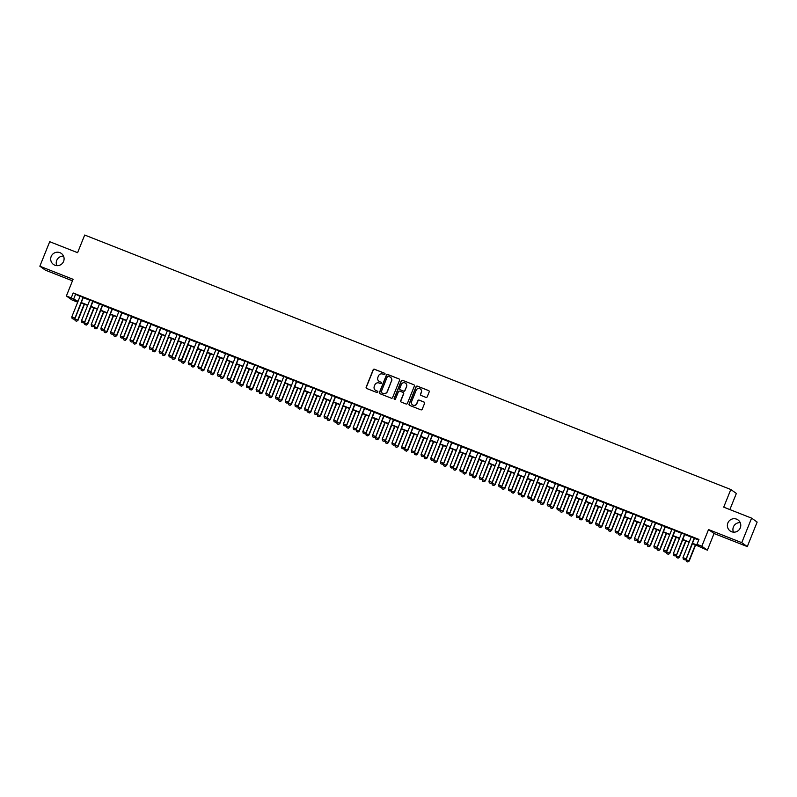 <?xml version="1.0" encoding="UTF-8"?>
<svg xmlns="http://www.w3.org/2000/svg" width="797" height="797" viewBox="0 0 797 797"><rect width="100%" height="100%" fill="white"/><g stroke="black" fill="none" stroke-linecap="round" stroke-linejoin="round"><path stroke-width="1.2" d="M384.991 374.172A0.727 0.717 -54.6 0 0 384.592 373.235L374.48 369.25A1.036 1.026 -54.6 0 0 373.135 369.838L366.172 387.163A1.036 1.026 -54.6 0 0 366.74 388.508L376.851 392.493A0.727 0.717 -54.6 0 0 377.549 391.227A0.727 0.717 -54.6 0 0 377.399 391.138L376.084 390.63A3.327 3.268 -54.6 0 1 374.281 386.346L374.859 384.901A3.327 3.268 -54.6 0 1 379.143 383.018L380.458 383.536A0.727 0.717 -54.6 0 0 381.145 382.271A0.727 0.717 -54.6 0 0 380.996 382.191L379.681 381.673A3.327 3.268 -54.6 0 1 377.878 377.389L378.455 375.945A3.327 3.268 -54.6 0 1 382.739 374.072L384.054 374.58A0.727 0.717 -54.6 0 0 384.991 374.172M384.812 373.375A0.727 0.717 -54.6 0 0 384.742 373.345L374.63 369.36A1.036 1.026 -54.6 0 0 373.285 369.947L366.321 387.272A1.036 1.026 -54.6 0 0 366.6 388.438M377.619 391.277A0.727 0.717 -54.6 0 0 377.549 391.247L376.084 390.63M381.215 382.331A0.727 0.717 -54.6 0 0 381.145 382.291L379.681 381.673M727.86 522.981A6.774 6.665 -54.6 0 0 730.152 530.951A6.774 6.665 -54.6 0 0 740.283 527.873A6.774 6.665 -54.6 0 0 737.992 519.913A6.774 6.665 -54.6 0 0 727.86 522.981M740.214 522.653A6.774 6.665 -54.6 0 0 733.469 532.147M51.177 256.485A6.774 6.665 -54.6 0 0 53.469 264.445A6.774 6.665 -54.6 0 0 63.601 261.376A6.774 6.665 -54.6 0 0 61.309 253.416A6.774 6.665 -54.6 0 0 51.177 256.485M63.531 256.146A6.774 6.665 -54.6 0 0 56.786 265.65M425.887 397.364A1.036 1.026 -54.6 0 0 427.222 396.776L429.175 391.915A1.036 1.026 -54.6 0 0 428.617 390.57L417.379 386.147A1.036 1.026 -54.6 0 0 416.034 386.734L409.07 404.059A1.036 1.026 -54.6 0 0 409.638 405.404L420.876 409.827A1.036 1.026 -54.6 0 0 422.211 409.24L424.572 403.362A1.036 1.026 -54.6 0 0 424.004 402.027L419.202 400.134A1.036 1.026 -54.6 0 0 417.857 400.722L416.692 403.631A2.78 2.74 -54.6 0 1 412.537 404.896A2.78 2.74 -54.6 0 1 411.591 401.628L416.183 390.221A2.78 2.74 -54.6 0 1 420.338 388.956A2.78 2.74 -54.6 0 1 421.274 392.224L420.507 394.126A1.036 1.026 -54.6 0 0 421.075 395.461L425.887 397.364M751.611 518.14L757.15 522.075L747.297 546.593L741.758 542.657L751.611 518.14L723.716 507.151L730.809 489.507L84.691 235.035L77.598 252.689L49.703 241.7L39.85 266.218L73.075 279.309L66.38 295.976L71.222 297.889L73.194 292.987L698.949 539.43L696.976 544.331L701.828 546.244L707.367 550.179L692.354 543.554M741.758 542.657L708.523 529.567L701.828 546.244M399.566 380.249A1.036 1.026 -54.6 0 0 398.998 378.914L387.76 374.48A1.036 1.026 -54.6 0 0 386.425 375.068L379.452 392.403A1.036 1.026 -54.6 0 0 380.02 393.738L391.257 398.161A1.036 1.026 -54.6 0 0 392.592 397.573L399.566 380.249M402.565 380.318L413.802 384.742A1.036 1.026 -54.6 0 1 414.37 386.077L407.406 403.402A1.036 1.026 -54.6 0 1 406.062 403.989L401.26 402.096A1.036 1.026 -54.6 0 1 400.692 400.761L403.511 393.738A1.036 1.026 -54.6 0 0 402.953 392.393L399.765 391.138A1.036 1.026 -54.6 0 0 398.42 391.725L395.481 399.048A0.727 0.717 -54.6 0 1 394.395 399.377A0.727 0.717 -54.6 0 1 394.146 398.52L401.23 380.906A1.036 1.026 -54.6 0 1 402.565 380.318L413.802 384.742M39.85 266.218L45.389 270.163L72.467 280.823M83.326 297.44L80.118 296.175M93.03 301.256L89.822 300.001M102.733 305.082L99.525 303.816M112.437 308.897L109.229 307.642M122.14 312.723L118.922 311.458M131.834 316.539L128.626 315.283M141.537 320.364L138.329 319.099M151.241 324.19L148.033 322.924M160.944 328.005L157.736 326.74M170.648 331.831L167.43 330.566M180.341 335.647L177.133 334.381M190.045 339.472L186.837 338.207M199.748 343.288L196.54 342.023M209.452 347.113L206.244 345.848M219.155 350.929L215.947 349.664M228.849 354.755L225.641 353.489M238.552 358.57L235.344 357.305M248.256 362.396L245.048 361.131M257.959 366.212L254.751 364.946M267.662 370.037L264.455 368.772M277.356 373.853L274.148 372.588M287.059 377.678L283.852 376.413M296.763 381.494L293.555 380.229M306.466 385.32L303.258 384.054M316.17 389.135L312.962 387.87M325.873 392.961L322.655 391.696M335.567 396.776L332.359 395.521M345.27 400.602L342.062 399.337M354.974 404.418L351.766 403.162M364.677 408.243L361.469 406.978M374.381 412.059L371.163 410.804M384.074 415.885L380.866 414.619M393.778 419.71L390.57 418.445M403.481 423.526L400.273 422.261M413.185 427.351L409.977 426.086M422.888 431.167L419.67 429.902M432.582 434.993L429.374 433.727M442.285 438.808L439.077 437.543M451.989 442.634L448.781 441.369M461.692 446.45L458.484 445.184M471.396 450.275L468.178 449.01M481.089 454.091L477.881 452.826M490.793 457.916L487.585 456.651M500.496 461.732L497.288 460.467M510.2 465.558L506.992 464.292M519.903 469.373L516.685 468.108M529.597 473.199L526.389 471.934M539.3 477.014L536.092 475.749M549.003 480.84L545.796 479.575M558.707 484.656L555.499 483.39M568.41 488.481L565.193 487.216M578.104 492.297L574.896 491.032M587.807 496.123L584.599 494.857M597.511 499.938L594.303 498.683M607.214 503.764L604.006 502.499M616.918 507.579L613.7 506.324M626.611 511.405L623.403 510.14M636.315 515.221L633.107 513.965M646.018 519.046L642.81 517.781M655.722 522.872L652.514 521.607M665.425 526.687L662.207 525.422M675.119 530.513L671.911 529.248M684.822 534.329L681.614 533.063M73.194 292.987L80.039 296.394M83.247 297.65L89.732 300.21M92.95 301.475L99.436 304.036M102.644 305.301L109.139 307.851M112.347 309.116L118.843 311.677M122.051 312.942L128.546 315.492M131.754 316.758L138.24 319.318M141.458 320.583L147.943 323.134M151.151 324.399L157.647 326.959M160.855 328.225L167.35 330.775M170.558 332.04L177.054 334.601M180.261 335.866L186.747 338.416M189.965 339.681L196.451 342.242M199.658 343.507L206.154 346.057M209.362 347.323L215.857 349.883M219.065 351.148L225.561 353.699M228.769 354.964L235.254 357.524M238.472 358.789L244.958 361.34M248.166 362.605L254.661 365.165M257.869 366.431L264.365 368.981M267.573 370.246L274.068 372.807M277.276 374.072L283.762 376.622M286.98 377.888L293.465 380.448M296.673 381.713L303.169 384.274M306.377 385.529L312.872 388.089M316.08 389.354L322.576 391.915M325.784 393.17L332.269 395.73M335.487 396.996L341.973 399.556M345.181 400.811L351.676 403.372M354.884 404.637L361.38 407.197M364.588 408.462L371.083 411.013M374.291 412.278L380.777 414.838M383.995 416.104L390.48 418.654M393.688 419.919L400.184 422.48M403.392 423.745L409.887 426.295M413.095 427.561L419.591 430.121M422.799 431.386L429.284 433.937M432.502 435.202L438.988 437.762M442.196 439.027L448.691 441.578M451.899 442.843L458.395 445.403M461.602 446.669L468.098 449.219M471.306 450.484L477.802 453.045M481.009 454.31L487.495 456.86M490.703 458.126L497.198 460.686M500.406 461.951L506.902 464.502M510.11 465.767L516.605 468.327M519.813 469.592L526.309 472.143M529.517 473.408L536.002 475.968M539.21 477.234L545.706 479.794M548.914 481.049L555.409 483.61M558.617 484.875L565.113 487.435M568.321 488.691L574.816 491.251M578.024 492.516L584.51 495.076M587.728 496.332L594.213 498.892M597.421 500.157L603.917 502.718M607.125 503.983L613.62 506.533M616.828 507.799L623.324 510.359M626.532 511.624L633.017 514.175M636.235 515.44L642.721 518M645.929 519.265L652.424 521.816M655.632 523.081L662.128 525.641M665.336 526.907L671.831 529.457M675.039 530.722L681.525 533.283M684.743 534.548L691.228 537.098M694.436 538.364L698.7 540.047M694.526 538.154L691.318 536.889M729.863 509.582L736.358 493.443L730.809 489.507M708.523 529.567L714.062 533.512L747.297 546.593M714.062 533.512L707.367 550.179M77.01 301.216L76.771 301.824L71.919 299.911L66.38 295.976M692.463 543.265L699.218 545.925L696.976 544.331M71.222 297.889L78.066 301.296M81.274 302.561L87.77 305.112M90.978 306.377L97.463 308.937M100.681 310.202L107.167 312.753M110.375 314.018L116.87 316.578M120.078 317.844L126.574 320.394M129.781 321.659L136.277 324.22M139.485 325.485L145.971 328.035M149.188 329.3L155.674 331.861M158.882 333.126L165.377 335.676M168.585 336.942L175.081 339.502M178.289 340.767L184.784 343.318M187.992 344.583L194.478 347.143M197.696 348.409L204.181 350.969M207.389 352.224L213.885 354.785M217.093 356.05L223.588 358.61M226.796 359.865L233.292 362.426M236.5 363.691L242.985 366.251M246.203 367.507L252.689 370.067M255.897 371.332L262.392 373.893M265.6 375.158L272.096 377.708M275.304 378.973L281.799 381.534M285.007 382.799L291.493 385.349M294.711 386.615L301.196 389.175M304.404 390.44L310.9 392.991M314.108 394.256L320.603 396.816M323.811 398.082L330.307 400.632M333.515 401.897L340 404.458M343.218 405.723L349.704 408.273M352.912 409.538L359.407 412.099M362.615 413.364L369.111 415.914M372.319 417.18L378.814 419.74M382.022 421.005L388.508 423.556M391.725 424.821L398.211 427.381M401.419 428.647L407.915 431.197M411.122 432.462L417.618 435.023M420.826 436.288L427.322 438.838M430.529 440.103L437.015 442.664M440.233 443.929L446.718 446.479M449.926 447.745L456.422 450.305M459.63 451.57L466.125 454.131M469.333 455.386L475.829 457.946M479.037 459.211L485.522 461.772M488.74 463.027L495.226 465.587M498.434 466.853L504.929 469.413M508.137 470.668L514.633 473.229M517.841 474.494L524.336 477.054M527.544 478.32L534.03 480.87M537.248 482.135L543.733 484.696M546.941 485.961L553.437 488.511M556.645 489.776L563.14 492.337M566.348 493.602L572.844 496.152M576.052 497.418L582.537 499.978M585.755 501.243L592.241 503.794M595.449 505.059L601.944 507.619M605.152 508.885L611.648 511.435M614.856 512.7L621.351 515.26M624.559 516.526L631.045 519.076M634.263 520.341L640.748 522.902M643.956 524.167L650.452 526.717M653.66 527.983L660.155 530.543M663.363 531.808L669.859 534.359M673.067 535.624L679.562 538.184M682.77 539.449L689.256 542M77.947 301.585L74.519 300.23L76.771 301.824M689.146 542.289L682.65 539.738M679.442 538.473L672.947 535.913M669.739 534.648L663.253 532.097M660.036 530.832L653.55 528.272M650.342 527.006L643.846 524.456M640.639 523.191L634.143 520.63M630.935 519.365L624.44 516.805M621.232 515.549L614.736 512.989M611.528 511.724L605.043 509.163M601.835 507.908L595.339 505.348M592.131 504.083L585.636 501.522M582.428 500.267L575.932 497.707M572.724 496.441L566.229 493.881M563.021 492.626L556.535 490.065M553.327 488.8L546.832 486.24M543.624 484.974L537.128 482.424M533.92 481.159L527.425 478.598M524.217 477.333L517.721 474.783M514.513 473.518L508.028 470.957M504.81 469.692L498.324 467.142M495.116 465.876L488.621 463.316M485.413 462.051L478.917 459.5M475.709 458.235L469.214 455.675M466.006 454.41L459.52 451.859M456.302 450.594L449.817 448.034M446.609 446.768L440.113 444.218M436.905 442.953L430.41 440.392M427.202 439.127L420.706 436.577M417.498 435.311L411.013 432.751M407.795 431.486L401.309 428.935M398.101 427.67L391.606 425.11M388.398 423.845L381.902 421.294M378.695 420.029L372.199 417.469M368.991 416.203L362.505 413.643M359.288 412.388L352.802 409.827M349.594 408.562L343.099 406.002M339.891 404.746L333.395 402.186M330.187 400.921L323.692 398.361M320.484 397.105L313.998 394.545M310.78 393.28L304.295 390.719M301.087 389.454L294.591 386.904M291.383 385.638L284.888 383.078M281.68 381.813L275.184 379.262M271.976 377.997L265.491 375.437M262.273 374.172L255.787 371.621M252.579 370.356L246.084 367.796M242.876 366.53L236.38 363.98M233.172 362.715L226.677 360.154M223.469 358.889L216.983 356.339M213.765 355.073L207.28 352.513M204.072 351.248L197.576 348.697M194.368 347.432L187.873 344.872M184.665 343.607L178.169 341.056M174.961 339.791L168.476 337.231M165.258 335.965L158.772 333.415M155.564 332.15L149.069 329.589M145.861 328.324L139.365 325.774M136.157 324.509L129.662 321.948M126.454 320.683L119.968 318.133M116.751 316.867L110.265 314.307M107.057 313.042L100.561 310.481M97.354 309.226L90.858 306.666M87.65 305.4L81.155 302.84M75.446 294.581L73.473 299.483M379.073 381.355A3.327 3.268 -54.6 0 0 379.84 381.783M375.477 390.311A3.327 3.268 -54.6 0 0 376.234 390.729M399.287 379.083A1.036 1.026 -54.6 0 0 399.148 379.013L387.91 374.59A1.036 1.026 -54.6 0 0 386.575 375.178L379.601 392.503A1.036 1.026 -54.6 0 0 379.88 393.668M381.763 392.911L383.138 393.449A3.327 3.268 -54.6 0 0 387.422 391.566L391.457 381.066A3.327 3.268 -54.6 0 0 389.643 376.792L388.269 376.244A0.727 0.717 -54.6 0 0 387.332 376.652L381.215 391.865A0.727 0.717 -54.6 0 0 381.763 392.911L381.464 392.722M381.534 392.772A0.727 0.717 -54.6 0 0 381.614 392.821L382.988 393.349A3.327 3.268 -54.6 0 0 387.272 391.466L391.457 381.066M391.606 381.175A3.327 3.268 -54.6 0 0 390.41 377.21M403.242 392.572A1.036 1.026 -54.6 0 1 403.671 393.838L400.841 400.871A1.036 1.026 -54.6 0 0 401.12 402.037M402.714 380.418A1.036 1.026 -54.6 0 0 401.379 381.006L394.296 398.63A0.727 0.717 -54.6 0 0 394.475 399.427M406.45 386.445A2.78 2.74 -54.6 0 0 405.514 383.178A2.78 2.74 -54.6 0 0 401.349 384.433L399.735 388.458A1.036 1.026 -54.6 0 0 400.303 389.793L403.491 391.048A1.036 1.026 -54.6 0 0 404.836 390.46L406.6 386.545A2.78 2.74 -54.6 0 0 405.583 383.227M406.6 386.545L404.986 390.57A1.036 1.026 -54.6 0 1 403.641 391.158L400.453 389.902M420.408 389.016A2.78 2.74 -54.6 0 1 421.424 392.333L420.657 394.236A1.036 1.026 -54.6 0 0 420.936 395.402M412.607 404.946A2.78 2.74 -54.6 0 0 416.841 403.74L416.692 403.631M424.293 402.196A1.036 1.026 -54.6 0 0 424.153 402.136L419.352 400.243A1.036 1.026 -54.6 0 0 418.007 400.831L416.841 403.74M428.896 390.749A1.036 1.026 -54.6 0 0 428.766 390.679L417.528 386.256A1.036 1.026 -54.6 0 0 416.183 386.844L409.22 404.169A1.036 1.026 -54.6 0 0 409.499 405.334M81.274 302.89L74.798 319.009L77.707 320.155L84.183 304.036M76.572 321.221L75.117 320.643L76.622 321.251L77.976 320.344L84.482 304.155M74.798 319.009L75.117 320.643M76.622 321.251L77.976 320.344M72.129 318.521L73.623 319.119L72.129 318.521L71.8 316.877L80.158 296.076M83.077 297.221L74.978 318.212L73.623 319.119M83.376 297.341L74.978 318.212M71.8 316.877L74.709 318.023L73.583 319.089M90.978 306.706L84.492 322.825L87.401 323.971L93.887 307.861M86.275 325.037L84.821 324.469L86.325 325.076L87.68 324.16L94.185 307.971M84.492 322.825L84.821 324.469M86.325 325.076L87.68 324.16M100.671 310.531L94.195 326.65L97.104 327.796L103.59 311.677M95.979 328.862L94.524 328.284L96.029 328.892L97.373 327.985L103.889 311.796M94.195 326.65L94.524 328.284M96.029 328.892L97.373 327.985M110.375 314.357L103.899 330.466L106.808 331.612L113.284 315.502M107.077 331.801L105.722 332.718L104.228 332.11L105.722 332.718L107.077 331.801L113.582 315.612M103.899 330.466L104.228 332.11M120.078 318.172L113.602 334.292L116.511 335.437L122.987 319.318M115.386 336.503L113.931 335.926L115.426 336.533L116.78 335.627L123.286 319.438M113.602 334.292L113.931 335.926M115.426 336.533L116.78 335.627M81.832 322.337L83.326 322.944L81.832 322.337L81.503 320.703L89.862 299.891M92.771 301.037L84.681 322.038L83.326 322.944M93.07 301.156L84.681 322.038M81.503 320.703L84.412 321.849L83.286 322.915M91.525 326.162L93.03 326.77L91.525 326.162L91.207 324.518L99.565 303.717M102.474 304.862L94.385 325.853L93.03 326.77M102.773 304.982L94.385 325.853M91.207 324.518L94.116 325.664L92.98 326.73M101.229 329.978L102.733 330.586L101.229 329.978L100.9 328.344L109.269 307.532M112.178 308.678L104.088 329.679L102.733 330.586M112.477 308.798L104.088 329.679M100.9 328.344L103.809 329.49L102.683 330.556M110.932 333.804L112.437 334.411L110.932 333.804L110.604 332.16L118.972 311.358M121.881 312.504L113.782 333.495L112.437 334.411M122.18 312.623L113.782 333.495M110.604 332.16L113.513 333.305L112.387 334.371M129.781 321.998L123.306 338.107L126.215 339.253L132.691 323.144M125.079 340.329L123.625 339.751L125.129 340.359L126.484 339.452L132.989 323.253M123.306 338.107L123.625 339.751M125.129 340.359L126.484 339.452M120.636 337.619L122.13 338.227L120.636 337.619L120.307 335.985L128.666 315.174M131.585 316.319L123.485 337.32L122.13 338.227M131.884 316.439L123.485 337.32M120.307 335.985L123.216 337.131L122.09 338.197M139.485 325.814L132.999 341.933L135.908 343.079L142.394 326.959M134.783 344.145L133.328 343.567L134.832 344.174L136.187 343.268L142.693 327.079M132.999 341.933L133.328 343.567M134.832 344.174L136.187 343.268M130.339 341.445L131.834 342.052L130.339 341.445L130.011 339.801L138.369 318.999M141.278 320.145L133.189 341.136L131.834 342.052M141.577 320.264L133.189 341.136M130.011 339.801L132.92 340.947L131.794 342.013M149.178 329.639L142.703 345.749L145.612 346.894L152.097 330.785M144.486 347.97L143.032 347.392L144.536 348L145.881 347.093L152.396 330.894M142.703 345.749L143.032 347.392M144.536 348L145.881 347.093M140.033 345.26L141.537 345.868L140.033 345.26L139.714 343.627L148.073 322.815M150.982 323.961L142.892 344.962L141.537 345.868M151.281 324.08L142.892 344.962M139.714 343.627L142.623 344.772L141.487 345.838M158.882 333.455L152.406 349.574L155.315 350.72L161.791 334.601M154.19 351.786L152.735 351.218L154.229 351.816L155.584 350.909L162.09 334.72M152.406 349.574L152.735 351.218M154.229 351.816L155.584 350.909M149.736 349.086L151.241 349.694L149.736 349.086L149.408 347.442L157.776 326.64M160.685 327.786L152.596 348.777L151.241 349.694M160.984 327.906L152.596 348.777M149.408 347.442L152.317 348.588L151.191 349.654M168.585 337.28L162.11 353.39L165.019 354.535L171.494 338.426M163.893 355.611L162.439 355.034L163.933 355.641L165.288 354.735L171.793 338.546M162.11 353.39L162.439 355.034M163.933 355.641L165.288 354.735M159.44 352.902L160.944 353.509L159.44 352.902L159.111 351.268L167.48 330.456M170.389 331.602L162.289 352.603L160.944 353.509M170.688 331.721L162.289 352.603M159.111 351.268L162.02 352.413L160.894 353.479M178.289 341.096L171.813 357.215L174.722 358.361L181.198 342.242M173.587 359.427L172.132 358.859L173.636 359.457L174.991 358.55L181.497 342.361M171.813 357.215L172.132 358.859M173.636 359.457L174.991 358.55M169.143 356.727L170.638 357.335L169.143 356.727L168.815 355.083L177.173 334.282M180.092 335.427L171.993 356.418L170.638 357.335M180.391 335.547L171.993 356.418M168.815 355.083L171.724 356.229L170.598 357.295M187.992 344.922L181.507 361.031L184.416 362.177L190.901 346.067M183.29 363.253L181.836 362.675L183.34 363.283L184.695 362.376L191.2 346.187M181.507 361.031L181.836 362.675M183.34 363.283L184.695 362.376M178.847 360.543L180.341 361.151L178.847 360.543L178.518 358.909L186.877 338.097M180.341 361.151L181.696 360.244L180.341 361.151M189.786 339.243L181.427 360.055L178.518 358.909M190.084 339.363L181.696 360.244M197.686 348.737L191.21 364.857L194.119 366.002L200.605 349.883M192.994 367.068L191.539 366.5L193.043 367.098L194.388 366.192L200.904 350.003M191.21 364.857L191.539 366.5M193.043 367.098L194.388 366.192M188.54 364.368L190.045 364.976L188.54 364.368L188.222 362.725L196.58 341.923M199.489 343.069L191.4 364.07L190.045 364.976M199.788 343.188L191.4 364.07M188.222 362.725L191.131 363.87L189.995 364.946M198.244 368.194L199.748 368.792L198.244 368.194L197.915 366.55L206.284 345.739M209.193 346.894L201.103 367.885L199.748 368.792M209.491 347.004L201.103 367.885M197.915 366.55L200.824 367.696L199.698 368.762M207.947 372.01L209.452 372.617L207.947 372.01L207.619 370.366L215.987 349.564M218.896 350.71L210.797 371.711L209.452 372.617M219.195 350.829L210.797 371.711M207.619 370.366L210.528 371.512L209.402 372.588M207.389 352.563L200.914 368.672L203.823 369.818L210.298 353.709M202.697 370.894L201.243 370.316L202.737 370.924L204.092 370.017L210.597 353.828M200.914 368.672L201.243 370.316M202.737 370.924L204.092 370.017M217.093 356.379L210.617 372.498L213.526 373.644L220.002 357.524M212.4 374.71L210.946 374.142L212.44 374.739L213.795 373.833L220.301 357.644M210.617 372.498L210.946 374.142M212.44 374.739L213.795 373.833M226.796 360.204L220.321 376.314L223.23 377.459L229.705 361.35M222.094 378.535L220.639 377.957L222.144 378.565L223.499 377.658L230.004 361.469M220.321 376.314L220.639 377.957M222.144 378.565L223.499 377.658M217.651 375.835L219.145 376.433L217.651 375.835L217.322 374.192L225.681 353.39M228.6 354.535L220.5 375.526L219.145 376.433M228.898 354.645L220.5 375.526M217.322 374.192L220.231 375.337L219.105 376.403M236.5 364.02L230.014 380.139L232.923 381.285L239.409 365.165M231.797 382.351L230.343 381.783L231.847 382.381L233.202 381.474L239.708 365.285M230.014 380.139L230.343 381.783M231.847 382.381L233.202 381.474M227.354 379.651L228.849 380.259L227.354 379.651L227.025 378.007L235.384 357.205M238.293 358.351L230.203 379.352L228.849 380.259M238.592 358.471L230.203 379.352M227.025 378.007L229.935 379.153L228.809 380.229M246.193 367.845L239.718 383.955L242.627 385.11L249.112 368.991M241.501 386.176L240.046 385.599L241.551 386.206L242.896 385.3L249.411 369.111M239.718 383.955L240.046 385.599M241.551 386.206L242.896 385.3M237.048 383.477L238.552 384.074L237.048 383.477L236.729 381.833L245.087 361.031M247.997 362.177L239.907 383.168L238.552 384.074M248.295 362.286L239.907 383.168M236.729 381.833L239.638 382.978L238.502 384.044M255.897 371.661L249.421 387.78L252.33 388.926L258.806 372.807M251.204 389.992L249.75 389.424L251.244 390.022L252.599 389.115L259.105 372.926M249.421 387.78L249.75 389.424M251.244 390.022L252.599 389.115M246.751 387.292L248.256 387.9L246.751 387.292L246.422 385.648L254.791 364.847M257.7 365.992L249.61 386.993L248.256 387.9M257.999 366.112L249.61 386.993M246.422 385.648L249.341 386.794L248.206 387.87M265.6 375.487L259.125 391.606L262.034 392.752L268.509 376.632M260.908 393.818L259.453 393.24L260.948 393.848L262.303 392.941L268.808 376.752M259.125 391.606L259.453 393.24M260.948 393.848L262.303 392.941M256.455 391.118L257.959 391.716L256.455 391.118L256.126 389.474L264.494 368.672M267.403 369.818L259.304 390.809L257.959 391.716M267.702 369.928L259.304 390.809M256.126 389.474L259.035 390.62L257.909 391.686M275.304 379.302L268.828 395.422L271.737 396.567L278.213 380.448M272.006 396.757L270.651 397.663L269.147 397.065L270.651 397.663L272.006 396.757L278.512 380.567M268.828 395.422L269.147 397.065M266.158 394.933L267.653 395.541L266.158 394.933L265.829 393.29L274.188 372.488M277.107 373.634L269.007 394.635L267.653 395.541M277.406 373.753L269.007 394.635M265.829 393.29L268.738 394.435L267.613 395.511M285.007 383.128L278.522 399.247L281.441 400.393L287.916 384.274M280.305 401.459L278.85 400.881L280.355 401.489L281.71 400.582L288.215 384.393M278.522 399.247L278.85 400.881M280.355 401.489L281.71 400.582M275.862 398.759L277.356 399.357L275.862 398.759L275.533 397.115L283.891 376.314M286.8 377.459L278.711 398.45L277.356 399.357M287.099 377.579L278.711 398.45M275.533 397.115L278.442 398.261L277.316 399.327M294.701 386.943L288.225 403.063L291.134 404.209L297.62 388.089M290.008 405.274L288.554 404.707L290.058 405.314L291.403 404.398L297.919 388.209M288.225 403.063L288.554 404.707M290.058 405.314L291.403 404.398M285.555 402.575L287.059 403.182L285.555 402.575L285.236 400.931L293.595 380.129M296.504 381.275L288.414 402.276L287.059 403.182M296.803 381.394L288.414 402.276M285.236 400.931L288.145 402.077L287.02 403.152M304.404 390.769L297.929 406.888L300.838 408.034L307.313 391.915M299.712 409.1L298.257 408.522L299.752 409.13L301.107 408.223L307.612 392.034M297.929 406.888L298.257 408.522M299.752 409.13L301.107 408.223M314.108 394.585L307.632 410.704L310.541 411.85L317.017 395.73M309.415 412.916L307.961 412.348L309.455 412.956L310.81 412.039L317.316 395.85M307.632 410.704L307.961 412.348M309.455 412.956L310.81 412.039M323.811 398.41L317.336 414.53L320.245 415.675L326.72 399.556M319.119 416.741L317.654 416.164L319.159 416.771L320.514 415.865L327.019 399.676M317.336 414.53L317.654 416.164M319.159 416.771L320.514 415.865M295.259 406.4L296.763 406.998L295.259 406.4L294.93 404.756L303.298 383.955M306.207 385.1L298.118 406.091L296.763 406.998M306.506 385.22L298.118 406.091M294.93 404.756L297.849 405.902L296.713 406.968M304.962 410.216L306.466 410.824L304.962 410.216L304.633 408.572L313.002 387.77M315.911 388.916L307.811 409.917L306.466 410.824M316.21 389.036L307.811 409.917M304.633 408.572L307.542 409.728L306.417 410.794M314.666 414.041L316.16 414.639L314.666 414.041L314.337 412.398L322.695 391.596M325.614 392.742L317.515 413.733L316.16 414.639M325.913 392.861L317.515 413.733M314.337 412.398L317.246 413.543L316.12 414.609M333.515 402.226L327.029 418.345L329.948 419.491L336.424 403.382M328.812 420.557L327.358 419.989L328.862 420.597L330.217 419.68L336.723 403.491M327.029 418.345L327.358 419.989M328.862 420.597L330.217 419.68M324.369 417.857L325.863 418.465L324.369 417.857L324.04 416.223L332.399 395.412M335.308 396.557L327.218 417.558L325.863 418.465M335.607 396.677L327.218 417.558M324.04 416.223L326.949 417.369L325.824 418.435M343.208 406.052L336.733 422.171L339.642 423.317L346.127 407.197M338.516 424.383L337.061 423.805L338.566 424.412L339.911 423.506L346.426 407.317M336.733 422.171L337.061 423.805M338.566 424.412L339.911 423.506M334.063 421.683L335.567 422.29L334.063 421.683L333.744 420.039L342.102 399.237M345.011 400.383L336.922 421.374L335.567 422.29M345.31 400.502L336.922 421.374M333.744 420.039L336.653 421.185L335.527 422.251M352.912 409.867L346.436 425.987L349.345 427.132L355.821 411.023M348.219 428.198L346.765 427.63L348.259 428.238L349.614 427.322L356.12 411.132M346.436 425.987L346.765 427.63M348.259 428.238L349.614 427.322M343.766 425.498L345.27 426.106L343.766 425.498L343.437 423.865L351.806 403.053M354.715 404.199L346.625 425.2L345.27 426.106M355.014 404.318L346.625 425.2M343.437 423.865L346.356 425.01L345.221 426.076M362.615 413.693L356.139 429.812L359.048 430.958L365.524 414.838M357.923 432.024L356.468 431.446L357.963 432.054L359.317 431.147L365.823 414.958M356.139 429.812L356.468 431.446M357.963 432.054L359.317 431.147M353.469 429.324L354.974 429.932L353.469 429.324L353.141 427.68L361.509 406.878M364.418 408.024L356.319 429.015L354.974 429.932M364.717 408.144L356.319 429.015M353.141 427.68L356.05 428.826L354.924 429.892M372.319 417.518L365.843 433.628L368.752 434.773L375.228 418.664M367.626 435.839L366.162 435.272L367.666 435.879L369.021 434.963L375.526 418.774M365.843 433.628L366.162 435.272M367.666 435.879L369.021 434.963M382.022 421.334L375.536 437.453L378.455 438.599L384.931 422.48M377.32 439.665L375.865 439.087L377.37 439.695L378.724 438.788L385.23 422.599M375.536 437.453L375.865 439.087M377.37 439.695L378.724 438.788M391.725 425.16L385.24 441.269L388.149 442.415L394.635 426.305M387.023 443.491L385.569 442.913L387.073 443.521L388.418 442.614L394.933 426.415M385.24 441.269L385.569 442.913M387.073 443.521L388.418 442.614M363.173 433.14L364.667 433.747L363.173 433.14L362.844 431.506L371.203 410.694M374.122 411.84L366.022 432.841L364.667 433.747M374.421 411.959L366.022 432.841M362.844 431.506L365.753 432.651L364.627 433.717M372.876 436.965L374.371 437.573L372.876 436.965L372.548 435.321L380.906 414.52M383.815 415.665L375.726 436.656L374.371 437.573M384.114 415.785L375.726 436.656M372.548 435.321L375.457 436.467L374.331 437.533M382.57 440.781L384.074 441.389L382.57 440.781L382.251 439.147L390.61 418.335M393.519 419.481L385.429 440.482L384.074 441.389M393.818 419.601L385.429 440.482M382.251 439.147L385.16 440.293L384.034 441.359M401.419 428.975L394.943 445.095L397.852 446.24L404.328 430.121M396.727 447.306L395.272 446.738L396.767 447.336L398.121 446.43L404.627 430.241M394.943 445.095L395.272 446.738M396.767 447.336L398.121 446.43M392.273 444.606L393.778 445.214L392.273 444.606L391.945 442.963L400.313 422.161M403.222 423.307L395.133 444.298L393.778 445.214M403.521 423.426L395.133 444.298M391.945 442.963L394.864 444.108L393.728 445.174M411.122 432.801L404.647 448.91L407.556 450.056L414.032 433.947M406.43 451.132L404.976 450.554L406.47 451.162L407.825 450.255L414.33 434.056M404.647 448.91L404.976 450.554M406.47 451.162L407.825 450.255M401.977 448.422L403.481 449.03L401.977 448.422L401.648 446.788L410.017 425.977M412.926 427.122L404.826 448.123L403.481 449.03M413.225 427.242L404.826 448.123M401.648 446.788L404.557 447.934L403.431 449M420.826 436.617L414.35 452.736L417.259 453.882L423.735 437.762M416.134 454.948L414.669 454.38L416.173 454.977L417.528 454.071L424.034 437.882M414.35 452.736L414.669 454.38M416.173 454.977L417.528 454.071M411.68 452.248L413.175 452.855L411.68 452.248L411.352 450.604L419.71 429.802M422.629 430.948L414.53 451.939L413.175 452.855M422.928 431.067L414.53 451.939M411.352 450.604L414.261 451.75L413.135 452.816M430.529 440.442L424.044 456.551L426.963 457.697L433.438 441.588M425.827 458.773L424.373 458.195L425.877 458.803L427.232 457.896L433.737 441.707M424.044 456.551L424.373 458.195M425.877 458.803L427.232 457.896M421.384 456.063L422.878 456.671L421.384 456.063L421.055 454.429L429.414 433.618M432.323 434.763L424.233 455.764L422.878 456.671M432.622 434.883L424.233 455.764M421.055 454.429L423.964 455.575L422.838 456.641M440.233 444.258L433.747 460.377L436.656 461.523L443.142 445.403M435.531 462.589L434.076 462.021L435.58 462.619L436.925 461.712L443.441 445.523M433.747 460.377L434.076 462.021M435.58 462.619L436.925 461.712M431.077 459.889L432.582 460.497L431.077 459.889L430.759 458.245L439.117 437.443M442.026 438.589L433.937 459.59L432.582 460.497M442.325 438.709L433.937 459.59M430.759 458.245L433.668 459.391L432.542 460.457M449.926 448.083L443.451 464.193L446.36 465.338L452.835 449.229M445.234 466.414L443.78 465.837L445.274 466.444L446.629 465.538L453.134 449.349M443.451 464.193L443.78 465.837M445.274 466.444L446.629 465.538M440.781 463.705L442.285 464.312L440.781 463.705L440.452 462.071L448.821 441.259M451.73 442.415L443.64 463.406L442.285 464.312M452.029 442.524L443.64 463.406M440.452 462.071L443.371 463.216L442.235 464.282M459.63 451.899L453.154 468.018L456.063 469.164L462.539 453.045M454.938 470.23L453.483 469.662L454.977 470.26L456.332 469.353L462.838 453.164M453.154 468.018L453.483 469.662M454.977 470.26L456.332 469.353M450.484 467.53L451.989 468.138L450.484 467.53L450.156 465.886L458.524 445.085M461.433 446.23L453.334 467.231L451.989 468.138M461.732 446.35L453.334 467.231M450.156 465.886L453.065 467.032L451.939 468.108M469.333 455.725L462.858 471.834L465.767 472.98L472.242 456.87M464.641 474.056L463.177 473.478L464.681 474.085L466.036 473.179L472.541 456.99M462.858 471.834L463.177 473.478M464.681 474.085L466.036 473.179M460.188 471.356L461.682 471.954L460.188 471.356L459.859 469.712L468.228 448.9M471.137 450.056L463.037 471.047L461.682 471.954M471.435 450.166L463.037 471.047M459.859 469.712L462.768 470.858L461.642 471.924M479.037 459.54L472.551 475.66L475.47 476.805L481.946 460.686M474.335 477.871L472.88 477.303L474.384 477.901L475.739 476.995L482.245 460.805M472.551 475.66L472.88 477.303M474.384 477.901L475.739 476.995M469.891 475.171L471.386 475.779L469.891 475.171L469.563 473.528L477.921 452.726M480.83 453.872L472.741 474.873L471.386 475.779M481.129 453.991L472.741 474.873M469.563 473.528L472.472 474.673L471.346 475.749M488.74 463.366L482.255 479.475L485.164 480.621L491.649 464.512M484.038 481.697L482.583 481.119L484.088 481.727L485.433 480.82L491.948 464.631M482.255 479.475L482.583 481.119M484.088 481.727L485.433 480.82M479.585 478.997L481.089 479.595L479.585 478.997L479.266 477.353L487.625 456.551M490.534 457.697L482.444 478.688L481.089 479.595M490.832 457.807L482.444 478.688M479.266 477.353L482.175 478.499L481.049 479.565M498.434 467.181L491.958 483.301L494.867 484.446L501.343 468.327M493.742 485.512L492.287 484.945L493.781 485.542L495.136 484.636L501.652 468.447M491.958 483.301L492.287 484.945M493.781 485.542L495.136 484.636M489.288 482.813L490.793 483.42L489.288 482.813L488.959 481.169L497.328 460.367M500.237 461.513L492.147 482.514L490.793 483.42M500.536 461.632L492.147 482.514M488.959 481.169L491.879 482.315L490.743 483.39M508.137 471.007L501.662 487.116L504.571 488.272L511.046 472.153M503.445 489.338L501.99 488.76L503.485 489.368L504.84 488.461L511.345 472.272M501.662 487.116L501.99 488.76M503.485 489.368L504.84 488.461M498.992 486.638L500.496 487.236L498.992 486.638L498.663 484.994L507.031 464.193M509.941 465.338L501.841 486.329L500.496 487.236M510.239 465.448L501.841 486.329M498.663 484.994L501.572 486.14L500.446 487.206M517.841 474.823L511.365 490.942L514.274 492.088L520.75 475.968M513.148 493.154L511.684 492.586L513.188 493.184L514.543 492.277L521.049 476.088M511.365 490.942L511.684 492.586M513.188 493.184L514.543 492.277M508.695 490.454L510.19 491.062L508.695 490.454L508.366 488.81L516.735 468.008M519.644 469.154L511.544 490.155L510.19 491.062M519.943 469.274L511.544 490.155M508.366 488.81L511.276 489.956L510.15 491.032M527.544 478.648L521.059 494.768L523.978 495.913L530.453 479.794M522.842 496.979L521.387 496.401L522.892 497.009L524.247 496.103L530.752 479.914M521.059 494.768L521.387 496.401M522.892 497.009L524.247 496.103M518.399 494.279L519.893 494.877L518.399 494.279L518.07 492.636L526.428 471.834M529.338 472.98L521.248 493.971L519.893 494.877M529.636 473.089L521.248 493.971M518.07 492.636L520.979 493.781L519.853 494.847M537.248 482.464L530.762 498.583L533.671 499.729L540.157 483.61M532.545 500.795L531.091 500.227L532.595 500.835L533.94 499.918L540.456 483.729M530.762 498.583L531.091 500.227M532.595 500.835L533.94 499.918M528.102 498.095L529.597 498.703L528.102 498.095L527.773 496.451L536.132 475.65M539.041 476.795L530.951 497.796L529.597 498.703M539.34 476.915L530.951 497.796M527.773 496.451L530.682 497.597L529.557 498.673M546.941 486.29L540.466 502.409L543.375 503.555L549.85 487.435M542.249 504.621L540.794 504.043L542.289 504.65L543.644 503.744L550.159 487.555M540.466 502.409L540.794 504.043M542.289 504.65L543.644 503.744M537.796 501.921L539.3 502.518L537.796 501.921L537.467 500.277L545.835 479.475M548.744 480.621L540.655 501.612L539.3 502.518M549.043 480.74L540.655 501.612M537.467 500.277L540.386 501.423L539.25 502.489M556.645 490.105L550.169 506.225L553.078 507.37L559.554 491.251M551.952 508.436L550.498 507.868L551.992 508.476L553.347 507.559L559.853 491.37M550.169 506.225L550.498 507.868M551.992 508.476L553.347 507.559M547.499 505.736L549.003 506.344L547.499 505.736L547.17 504.093L555.539 483.291M558.448 484.437L550.348 505.437L549.003 506.344M558.747 484.556L550.348 505.437M547.17 504.093L550.079 505.248L548.954 506.314M566.348 493.931L559.873 510.05L562.782 511.196L569.257 495.076M561.656 512.262L560.201 511.684L561.696 512.292L563.051 511.385L569.556 495.196M559.873 510.05L560.201 511.684M561.696 512.292L563.051 511.385M557.203 509.562L558.697 510.16L557.203 509.562L556.874 507.918L565.242 487.116M568.151 488.262L560.052 509.253L558.697 510.16M568.45 488.382L560.052 509.253M556.874 507.918L559.783 509.064L558.657 510.13M576.052 497.746L569.566 513.866L572.485 515.011L578.961 498.892M571.349 516.077L569.895 515.51L571.399 516.117L572.754 515.201L579.26 499.012M569.566 513.866L569.895 515.51M571.399 516.117L572.754 515.201M566.906 513.378L568.4 513.985L566.906 513.378L566.577 511.734L574.936 490.932M577.845 492.078L569.755 513.079L568.4 513.985M578.154 492.197L569.755 513.079M566.577 511.734L569.486 512.889L568.361 513.955M585.755 501.572L579.27 517.691L582.179 518.837L588.664 502.718M581.053 519.903L579.598 519.325L581.103 519.933L582.448 519.026L588.963 502.837M579.27 517.691L579.598 519.325M581.103 519.933L582.448 519.026M576.61 517.203L578.104 517.801L576.61 517.203L576.281 515.559L584.639 494.758M587.548 495.903L579.459 516.894L578.104 517.801M587.847 496.023L579.459 516.894M576.281 515.559L579.19 516.705L578.064 517.771M595.449 505.388L588.973 521.507L591.882 522.653L598.368 506.543M590.756 523.719L589.302 523.151L590.796 523.759L592.151 522.842L598.667 506.653M588.973 521.507L589.302 523.151M590.796 523.759L592.151 522.842M605.152 509.213L598.677 525.333L601.586 526.478L608.061 510.359M600.46 527.544L599.005 526.966L600.5 527.574L601.855 526.668L608.36 510.478M598.677 525.333L599.005 526.966M600.5 527.574L601.855 526.668M614.856 513.029L608.38 529.148L611.289 530.294L617.765 514.185M610.163 531.36L608.709 530.792L610.203 531.4L611.558 530.483L618.064 514.294M608.38 529.148L608.709 530.792M610.203 531.4L611.558 530.483M624.559 516.854L618.073 532.974L620.993 534.12L627.468 518M619.857 535.186L618.402 534.608L619.907 535.215L621.261 534.309L627.767 518.12M618.073 532.974L618.402 534.608M619.907 535.215L621.261 534.309M634.263 520.68L627.777 536.789L630.686 537.935L637.172 521.826M629.56 539.001L628.106 538.433L629.61 539.041L630.955 538.134L637.47 521.935M627.777 536.789L628.106 538.433M629.61 539.041L630.955 538.134M643.956 524.496L637.48 540.615L640.389 541.761L646.875 525.641M639.264 542.827L637.809 542.249L639.314 542.857L640.658 541.95L647.174 525.761M637.48 540.615L637.809 542.249M639.314 542.857L640.658 541.95M586.303 521.019L587.807 521.627L586.303 521.019L585.974 519.385L594.343 498.573M597.252 499.719L589.162 520.72L587.807 521.627M597.551 499.839L589.162 520.72M585.974 519.385L588.893 520.531L587.758 521.597M596.007 524.844L597.511 525.452L596.007 524.844L595.678 523.201L604.046 502.399M606.955 503.545L598.856 524.536L597.511 525.452M607.254 503.664L598.856 524.536M595.678 523.201L598.587 524.346L597.461 525.412M605.71 528.66L607.214 529.268L605.71 528.66L605.381 527.026L613.75 506.215M616.659 507.36L608.559 528.361L607.214 529.268M616.958 507.48L608.559 528.361M605.381 527.026L608.29 528.172L607.165 529.238M615.414 532.486L616.908 533.093L615.414 532.486L615.085 530.842L623.443 510.04M626.352 511.186L618.263 532.177L616.908 533.093M626.661 511.305L618.263 532.177M615.085 530.842L617.994 531.988L616.868 533.054M625.117 536.301L626.611 536.909L625.117 536.301L624.788 534.667L633.147 513.856M636.056 515.001L627.966 536.002L626.611 536.909M636.355 515.121L627.966 536.002M624.788 534.667L627.697 535.813L626.572 536.879M634.811 540.127L636.315 540.735L634.811 540.127L634.482 538.483L642.85 517.681M645.759 518.827L637.67 539.818L636.315 540.735M646.058 518.947L637.67 539.818M634.482 538.483L637.401 539.629L636.265 540.695M653.66 528.321L647.184 544.431L650.093 545.576L656.569 529.467M648.967 546.652L647.513 546.075L649.007 546.682L650.362 545.776L656.867 529.577M647.184 544.431L647.513 546.075M649.007 546.682L650.362 545.776M644.514 543.943L646.018 544.55L644.514 543.943L644.185 542.309L652.554 521.497M655.463 522.643L647.363 543.644L646.018 544.55M655.762 522.762L647.363 543.644M644.185 542.309L647.094 543.454L645.968 544.52M663.363 532.137L656.887 548.256L659.796 549.402L666.272 533.283M658.671 550.468L657.216 549.9L658.711 550.498L660.065 549.591L666.571 533.402M656.887 548.256L657.216 549.9M658.711 550.498L660.065 549.591M654.217 547.768L655.722 548.376L654.217 547.768L653.889 546.124L662.257 525.323M665.166 526.468L657.067 547.459L655.722 548.376M665.465 526.588L657.067 547.459M653.889 546.124L656.798 547.27L655.672 548.336M673.067 535.963L666.581 552.072L669.5 553.218L675.976 537.108M668.364 554.294L666.91 553.716L668.414 554.323L669.769 553.417L676.274 537.218M666.581 552.072L666.91 553.716M668.414 554.323L669.769 553.417M663.921 551.584L665.415 552.191L663.921 551.584L663.592 549.95L671.951 529.138M665.415 552.191L666.77 551.285L665.415 552.191M674.87 530.284L666.501 551.096L663.592 549.95M675.169 530.404L666.77 551.285M682.77 539.778L676.284 555.898L679.193 557.043L685.679 540.924M678.068 558.109L676.613 557.541L678.117 558.139L679.462 557.233L685.978 541.043M676.284 555.898L676.613 557.541M678.117 558.139L679.462 557.233M673.624 555.409L675.119 556.017L673.624 555.409L673.296 553.766L681.654 532.964M684.563 534.11L676.474 555.101L675.119 556.017M684.862 534.229L676.474 555.101M673.296 553.766L676.205 554.911L675.079 555.977M692.463 543.604L685.988 559.713L688.897 560.859L695.382 544.749M687.771 561.935L686.317 561.357L687.821 561.965L689.166 561.058L695.681 544.869M685.988 559.713L686.317 561.357M687.821 561.965L689.166 561.058M683.318 559.225L684.822 559.833L683.318 559.225L682.989 557.591L691.358 536.779M694.267 537.925L686.177 558.926L684.822 559.833M694.566 538.045L686.177 558.926M682.989 557.591L685.908 558.737L684.772 559.803"/></g></svg>
